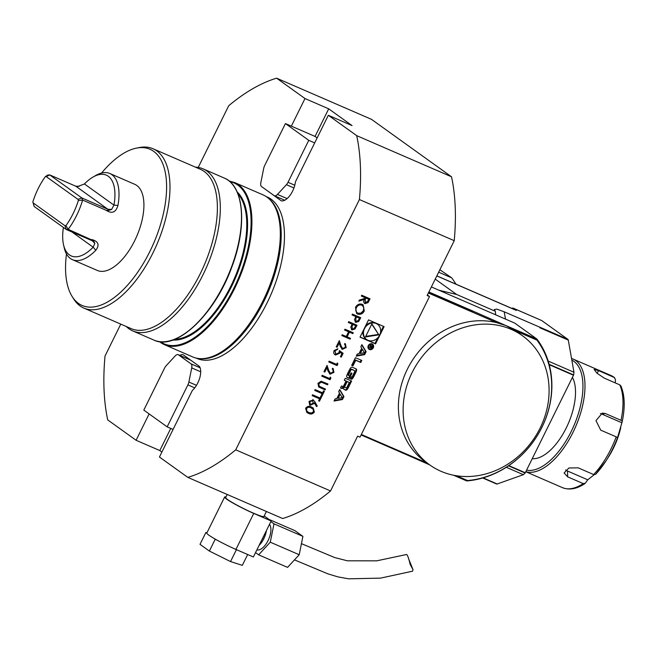 <?xml version="1.0" encoding="UTF-8"?>
<svg xmlns="http://www.w3.org/2000/svg" width="657" height="657" viewBox="0 0 657 657"><rect width="100%" height="100%" fill="white"/><g stroke="black" fill="none" stroke-linecap="round" stroke-linejoin="round"><path stroke-width="0.99" d="M305.628 408.26C307.328 406.182 309.283 405.788 311.508 407.077L313.208 407.997L314.35 412.046C312.65 414.156 310.671 414.583 308.42 413.327L306.868 412.481L305.628 408.26M312.937 399.678L314.843 401.755L317.274 406.141L316.502 406.584L314.358 402.7L313.964 403.685L309.677 405.082L309.036 401.37L313.422 399.949M312.141 395.604L312.551 394.783L320 398.011L320.986 396.007L321.84 396.376L319.45 401.213L318.596 400.844L319.589 398.84L312.141 395.604L319.589 398.84M314.711 390.414L315.114 389.593L322.562 392.82L323.556 390.816L324.402 391.186L322.012 396.023L321.166 395.654L322.152 393.65L314.711 390.414M321.117 381.224L327.958 383.992L327.556 384.813L321.462 382.218L318.826 383.663L319.203 386.234L325.453 389.059L325.043 389.888L318.686 386.981L317.947 383.335L321.117 381.224M321.758 376.149L322.168 375.319L329.617 378.547L330.315 377.134L330.898 378.046L330.06 379.746L321.758 376.149L330.06 379.746M333.091 368.52L333.805 372.371L330.077 374.17L328.015 371.016L326.94 367.756L324.829 372.034L323.975 371.665L327.063 365.415L328.738 370.466L330.422 373.316L333.091 372.043L332.927 369.628L332.228 369.086L332.639 368.257L333.156 368.561L333.92 372.453L329.609 373.899M332.927 369.628L332.516 369.267M328.755 361.991L329.165 361.161L336.614 364.397L337.312 362.976L337.895 363.888L337.057 365.588L328.755 361.991M340.006 352.16L339.521 353.228L335.489 355.026C333.748 354.098 333.304 352.604 334.15 350.551L337.879 348.76L334.98 350.969L335.932 354.213L338.856 352.793L339.431 350.583L343.118 353.326L341.254 357.096L340.4 356.726L341.944 353.597L340.006 352.16L339.636 353.31L335.489 355.026L334.914 354.706M335.456 353.942L335.932 354.213M345.336 343.751L346.042 347.602L342.322 349.393L340.26 346.247L339.184 342.979L337.074 347.266L336.22 346.896L339.308 340.638L340.983 345.697L342.658 348.538L345.327 347.274L345.171 344.859L344.473 344.309L344.876 343.488L345.393 343.792L346.157 347.684L341.845 349.13M345.171 344.859L344.761 344.498M344.555 330.028L344.966 329.198L353.261 332.795L352.85 333.625L349.45 332.146L347.118 336.869L350.518 338.347L350.115 339.168L341.812 335.571L342.223 334.742L346.264 336.499L348.596 331.777L344.555 330.028M356.858 325.19L354.821 329.009L351.971 329.945L350.772 327.194L352.119 324.139L348.284 322.48L348.695 321.651L356.989 325.248L354.936 329.1L351.47 329.666M360.594 317.643L358.55 321.462L355.7 322.398L354.501 319.647L355.848 316.592L352.021 314.925L352.423 314.103L360.726 317.701L358.673 321.544L355.207 322.119M355.527 307.304C357.211 304.446 359.453 303.452 362.253 304.322L363.075 304.799L364.29 311.007C362.59 313.915 360.332 314.917 357.507 314.013L356.677 313.545L355.527 307.304M369.916 298.771L367.879 302.622L364.972 303.649C363.502 302.672 363.288 301.259 364.339 299.411L358.837 301.128L359.346 300.109L364.84 298.385L365.177 297.72L361.342 296.052L361.752 295.231L370.047 298.828L367.994 302.705L364.528 303.403M330.537 490.96L357.63 436.133L360.003 437.168L429.506 296.529L427.14 295.502L454.233 240.684L359.412 199.547L235.715 449.823L330.537 490.96A216.408 103.74 113.5 0 1 282.625 518.521L187.812 477.384L159.437 457.026L192.353 390.422A15.012 7.202 -66.5 0 0 199.465 366.45L183.114 354.723A15.012 7.202 -66.5 0 0 179.69 355.33M368.544 319.893L360.011 337.148L375.574 343.898L384.107 326.644L368.544 319.893M334.035 401.041L342.486 399.513L343.948 396.549L339.726 389.527L338.667 391.671L339.529 393.091L336.811 398.585L335.095 398.898L334.035 401.041M345.41 390.118A1.536 1.339 125.7 0 0 347.142 389.568A10.906 9.518 125.7 0 0 348.407 387.523L351.61 381.052L345.27 378.309L344.268 380.329L346.017 381.093L343.668 385.84A0.977 0.854 125.7 0 1 342.453 386.373L341.492 385.955L340.49 387.983L341.459 388.402A1.536 1.339 125.7 0 0 343.192 387.852A10.906 9.518 125.7 0 0 344.013 386.628L344.169 386.702A10.906 9.518 125.7 0 0 343.71 388.082A1.536 1.339 125.7 0 0 344.391 389.675L344.818 389.7A1.536 1.339 125.7 0 0 346.559 389.149A10.906 9.518 125.7 0 0 347.824 387.104L350.961 380.773M350.846 379.097A1.536 1.339 125.7 0 0 352.587 378.555A10.906 9.518 125.7 0 0 353.852 376.51L355.774 372.634A10.906 9.518 125.7 0 0 356.611 370.4A1.536 1.339 125.7 0 0 355.938 368.807L352.439 367.296A1.536 1.339 125.7 0 0 350.707 367.838A10.906 9.518 125.7 0 0 349.434 369.883L347.52 373.759A10.906 9.518 125.7 0 0 346.674 375.993A1.536 1.339 125.7 0 0 347.356 377.586L349.417 378.481L351.98 373.291L351.076 372.897L349.516 376.059L348.998 375.837A0.977 0.854 125.7 0 1 348.645 374.621L350.863 370.129A0.977 0.854 125.7 0 1 352.078 369.604L354.287 370.556A0.977 0.854 125.7 0 1 354.649 371.772L352.431 376.264A0.977 0.854 125.7 0 1 351.462 376.855L350.444 378.925L350.846 379.097L350.485 378.834M352.957 365.892L355.733 360.282L360.792 362.475L361.793 360.447L355.453 357.704L351.684 365.341L352.957 365.892L352.374 365.473L355.15 359.864L355.733 360.282M369.406 349.458A3.088 2.702 125.7 0 0 372.576 344.186A3.088 2.702 125.7 0 0 368.971 349.204A3.088 2.702 125.7 0 0 369.406 349.458M358.993 353.704L357.277 354.016L356.217 356.16L364.668 354.632L366.138 351.667L361.908 344.646L360.849 346.789L361.711 348.21L358.993 353.704M361.194 434.753L429.719 464.893M361.095 434.95L401.928 452.665A24.293 11.645 113.5 0 1 403.053 452.911M428.569 292.611L472.802 311.796A24.293 11.645 113.5 0 1 472.079 310.72L428.881 291.979M429.506 296.529L427.387 295.001M361.334 434.474L427.058 462.988M456.516 475.767L467.513 480.538A87.48 76.36 125.7 0 0 541.811 427.493A87.48 76.36 125.7 0 0 536.917 340.104L515.417 330.775L505.874 325.543L536.868 338.996A88.325 77.107 -54.3 0 1 541.91 427.37A88.325 77.107 -54.3 0 1 466.716 480.94L453.56 475.233M536.917 340.104L536.868 338.996L514.694 323.08L431.37 286.937M455.909 284.128A88.325 77.107 125.7 0 0 451.679 277.854L439.862 269.748M451.523 176.79L356.702 135.654L328.328 115.295L352.037 125.577L328.697 108.832L304.996 98.542L276.622 78.183L371.443 119.319L451.523 176.79A216.408 103.74 113.5 0 1 454.233 240.684M276.622 78.183A216.408 103.74 113.5 0 0 228.71 105.744L198.225 167.428M120.781 324.123L105.021 356.02A216.408 103.74 113.5 0 0 107.732 419.913L136.098 440.272L159.807 450.554L161.893 452.057M401.928 452.665L402.527 453.1M472.079 310.72L505.874 325.543L496.749 322.677L428.372 293.014M451.679 277.854L438.654 272.203M467.513 480.538L466.716 480.94M472.802 311.796L472.687 311.147M515.417 330.775A79.497 69.396 -54.3 0 1 517.724 332.352L522.455 335.743A79.497 69.396 -54.3 0 1 536.555 434.597A79.497 69.396 -54.3 0 1 441.028 471.307A79.497 69.396 -54.3 0 1 429.752 464.918A79.497 69.396 -54.3 0 1 419.724 359.872A79.497 69.396 -54.3 0 1 522.455 335.743M356.702 135.654A216.408 103.74 113.5 0 1 359.412 199.547M235.715 449.823A216.408 103.74 113.5 0 1 187.812 477.384M286.411 184.691A5.888 2.825 -66.5 0 0 288.021 182.293L308.765 140.327L285.425 123.573L264.681 165.539A5.888 2.825 -66.5 0 0 263.695 168.389L260.862 182.506A5.888 2.825 -66.5 0 0 261.585 186.588L274.141 195.605A5.888 2.825 -66.5 0 0 274.396 195.745A5.888 2.825 -66.5 0 0 277.459 194.423L286.411 184.691L293.942 187.959M308.765 140.327L314.687 142.898M285.425 123.573L315.056 136.426L317.142 137.929M166.164 365.727A5.888 2.825 -66.5 0 0 164.554 368.134L143.817 410.099L167.157 426.853L187.894 384.887A5.888 2.825 -66.5 0 0 188.879 382.029L191.721 367.912A5.888 2.825 -66.5 0 0 190.998 363.838L178.433 354.821A5.888 2.825 -66.5 0 0 178.178 354.681A5.888 2.825 -66.5 0 0 175.115 356.004L166.164 365.727M167.157 426.853L173.078 429.423M92.908 177.127L95.52 175.608A46.959 22.51 113.5 0 1 109.842 173.505L134.751 184.313A46.959 22.51 113.5 0 1 142.873 216.26A46.959 22.51 113.5 0 1 97.376 270.479L72.459 259.671A46.959 22.51 113.5 0 1 64.214 247.779L63.54 244.823A44.044 21.114 -66.5 0 0 93.163 247.18L94.838 243.394L93.483 240.717L68.18 229.334L65.922 225.638A44.044 21.114 -66.5 0 0 78.38 200.442L77.969 199.367L46.277 176.634L45.3 176.7L47.747 175.041L49.71 174.902L81.805 197.929L82.634 200.081L106.13 210.273L108.397 210.536L111.624 209.427L113.948 205.124A44.044 21.114 -66.5 0 0 92.908 177.127A44.044 21.114 -66.5 0 0 84.441 183.952L77.625 186.588M109.842 173.505A46.959 22.51 113.5 0 1 117.956 205.452C115.854 212.449 111.912 214.059 106.13 210.273M78.38 200.442L82.634 200.081A46.959 22.51 113.5 0 1 68.18 229.334L66.209 229.474L34.123 206.446L32.85 201.904L33.261 202.972L64.944 225.712L65.922 225.638M91.676 239.526C98.41 241.324 99.79 244.913 95.799 250.292A46.959 22.51 113.5 0 1 72.459 259.671M117.956 205.452L113.948 205.124L84.441 183.952M111.624 209.427L107.904 209.255L81.805 197.929L77.969 199.367M94.838 243.394L92.309 240.799L66.209 229.474L64.944 225.712M95.799 250.292L93.163 247.18L71.958 231.97M63.417 227.47A44.044 21.114 -66.5 0 0 63.54 244.823M45.3 176.7A44.044 21.114 -66.5 0 0 32.85 201.904M79.341 186.251L75.81 186.227L49.71 174.902L46.277 176.634M33.261 202.972L34.123 206.446M265.313 189.265L281.311 200.845A15.012 7.202 -66.5 0 0 295.412 181.899L328.328 115.295M101.556 173.062A85.155 40.824 113.5 0 1 136.41 148.137A85.155 40.824 113.5 0 1 156.966 235.066A85.155 40.824 113.5 0 1 78.487 303.419A85.155 40.824 113.5 0 1 72.089 296.406A85.155 40.824 113.5 0 1 66.48 253.922M136.41 148.137L139.194 147.579A86.855 41.637 113.5 0 1 152.999 148.737A86.855 41.637 113.5 0 1 156.629 244.995A86.855 41.637 113.5 0 1 83.866 308.1A86.855 41.637 113.5 0 1 80.105 305.965A86.855 41.637 113.5 0 1 73.584 298.812L72.089 296.406M152.999 148.737L200.41 169.309A86.855 41.637 113.5 0 1 204.04 265.559A86.855 41.637 113.5 0 1 131.277 328.672L83.866 308.1M195.4 167.133A88.325 42.344 113.5 0 1 203.046 168.849A88.325 42.344 113.5 0 1 206.741 266.734A88.325 42.344 113.5 0 1 132.739 330.914A88.325 42.344 113.5 0 1 128.92 328.738A88.325 42.344 113.5 0 1 126.267 326.496M229.129 181.012L234.656 182.564L263.055 194.883A88.325 42.344 113.5 0 1 268.36 198.217A88.325 42.344 113.5 0 1 266.75 292.767A88.325 42.344 113.5 0 1 198.808 358.541A88.325 42.344 113.5 0 1 192.747 356.94L164.349 344.621A88.325 42.344 113.5 0 1 160.53 342.453M196.032 358.049L197.182 358.541A88.038 42.204 -66.5 0 0 270.93 294.582A88.038 42.204 -66.5 0 0 267.251 197.018L266.11 196.525M170.746 428.413L159.807 450.554M149.131 413.91L136.098 440.272M328.697 108.832L315.056 136.426M304.996 98.542L291.347 126.144M436.848 275.858L515.729 310.079A14.725 7.055 113.5 0 1 516.361 310.441L513.216 308.182L541.664 320.517L567.878 339.332A2.948 1.413 113.5 0 1 568.289 340.104L573.98 372.256A94.214 45.169 -66.5 0 1 573.627 374.925A2.948 1.413 113.5 0 1 573.487 375.229L525.288 472.753A2.948 1.413 113.5 0 1 525.132 473.048L508.502 465.829M511.77 308.363L512.46 308.117A2.948 1.413 113.5 0 1 513.092 308.108A2.948 1.413 113.5 0 1 513.216 308.182M549.121 364.298L573.627 374.925M548.184 361.071L573.98 372.256M506.284 467.283L523.358 474.691A94.214 45.169 -66.5 0 0 525.132 473.048M523.358 474.691L497.185 483.979A2.948 1.413 -66.5 0 1 496.552 483.987A2.948 1.413 -66.5 0 1 496.421 483.913M495.649 314.818L495.329 311.262L456.599 294.459L438.991 290.238M495.329 311.262L494.278 309.603L496.725 309.094L504.19 311.796L567.878 339.332M568.289 340.104L539.84 327.769L539.742 327.219M268.943 519.383L294.952 530.667L302.902 536.367L299.214 554.73L287.569 567.385L258.653 554.845L255.532 552.603M256.903 549.827A14.429 6.915 -66.5 0 0 268.064 540.58A14.429 6.915 -66.5 0 0 269.493 524.352M270.856 521.584L273.985 523.826L270.29 542.189L258.653 554.845M270.29 542.189L299.214 554.73M273.985 523.826L302.902 536.367M301.44 543.651L334.635 557.547L347.389 560.807L376.699 560.84L406.601 554.483C407.562 555.058 408.744 558.368 410.149 564.396L413.007 569.619L412.629 571.171L380.543 578.127L348.538 578.817L337.912 576.879L327.859 573.84L294.476 559.879M413.007 569.619L408.605 558.779M247.681 554.516L242.326 565.357L230.533 561.571L209.369 551.059L200.007 544.341L205.855 532.515L206.914 532.852M236.38 549.745L234.229 548.669A22.527 2.037 26.3 0 0 235.937 549.424L237.481 550.098L236.38 549.745L230.533 561.571M215.217 539.233L214.264 538.551A22.527 2.037 26.3 0 0 217.368 540.3L215.217 539.233L209.369 551.059M225.959 496.963A22.527 2.037 26.3 0 0 224.62 497.029L206.824 533.041A22.527 2.037 26.3 0 0 206.807 533.197L205.855 532.515M217.368 540.3A22.527 2.037 26.3 0 0 234.229 548.669M206.807 533.197A22.527 2.037 26.3 0 0 214.264 538.551M266.413 511.483L263.95 516.468A21.344 1.93 -153.7 0 1 243.952 508.74A21.344 1.93 -153.7 0 1 225.671 497.546L227.199 494.466M261.634 540.251A12.072 5.79 -66.5 0 0 262.857 538.058A12.072 5.79 -66.5 0 0 263.876 535.718M259.088 545.392A14.429 6.915 -66.5 0 0 263.794 538.732A14.429 6.915 -66.5 0 0 266.413 530.577M237.481 550.098L253.364 556.988L271.16 520.976L264.188 515.967M224.62 497.029A22.527 2.037 26.3 0 0 253.742 513.413L271.16 520.976M429.752 464.918L425.03 461.526A79.497 69.396 -54.3 0 1 408.096 367.748A79.497 69.396 -54.3 0 1 496.749 322.677M360.077 337.008L374.991 343.48L377.832 337.723M380.543 332.253L383.45 326.357M374.991 343.48L375.574 343.898M377.52 324.279A9.37 8.18 125.7 0 0 365.415 327.12A9.37 8.18 125.7 0 0 366.59 339.505A9.37 8.18 125.7 0 0 367.92 340.26A9.37 8.18 125.7 0 0 379.188 335.932A9.37 8.18 125.7 0 0 377.52 324.279L376.937 323.86A9.37 8.18 125.7 0 0 365.694 325.642M362.993 331.12A9.37 8.18 125.7 0 0 366.006 339.086L366.59 339.505M378.867 334.848L371.887 323.885L365.423 336.959L378.867 334.848L371.747 324.164M365.694 336.4L378.284 334.429M342.24 397.608L338.15 398.347L340.195 394.2L342.24 397.608M340.195 394.2L339.612 393.781L337.558 397.928L338.15 398.347M334.323 400.466L341.903 399.095L342.486 399.513M341.903 399.095L343.365 396.13L339.579 389.831M343.365 396.13L343.948 396.549M343.915 389.305L344.818 389.7M340.556 387.844L340.876 387.983A1.536 1.339 125.7 0 0 342.609 387.433A10.906 9.518 125.7 0 0 343.43 386.209L344.038 386.603M343.43 386.209L344.013 386.628M344.342 380.198L346.017 381.093M347.2 381.602L344.859 386.357A0.977 0.854 125.7 0 0 345.212 387.573L345.763 387.811A0.977 0.854 125.7 0 0 346.986 387.277L349.327 382.53L346.617 381.183L349.327 382.53M346.617 381.183L344.268 385.938A0.977 0.854 125.7 0 0 344.629 387.154M350.526 378.76A1.536 1.339 125.7 0 0 352.004 378.136A10.906 9.518 125.7 0 0 353.269 376.091L355.191 372.215A10.906 9.518 125.7 0 0 356.028 369.981A1.536 1.339 125.7 0 0 355.823 368.758M353.967 370.326A0.977 0.854 125.7 0 0 353.704 370.137L354.287 370.556M348.415 375.418A0.977 0.854 125.7 0 1 348.062 374.203L350.28 369.71A0.977 0.854 125.7 0 1 351.495 369.185L353.704 370.137M346.888 377.217L348.834 378.062L351.331 373.004M348.834 378.062L349.417 378.481M351.75 365.202L352.374 365.473M355.15 359.864L360.208 362.056L361.145 360.167M360.208 362.056L360.792 362.475M372.232 344.662A2.505 2.185 125.7 0 0 369.308 348.727A2.505 2.185 125.7 0 0 372.232 344.662L371.648 344.243A2.505 2.185 125.7 0 0 370.187 343.898M367.936 347.036A2.505 2.185 125.7 0 0 368.725 348.309L369.308 348.727M368.692 348.974A3.088 2.702 125.7 0 0 370.77 349.072M373.028 345.935A3.088 2.702 125.7 0 0 372.264 343.997M370.54 347.052L370.991 348.202L372.322 347.569L372.938 346.329L369.891 345.007L371.065 345.943L370.844 346.395L368.676 347.463L370.285 346.863A0.616 0.534 -54.3 0 0 370.318 346.888M369.784 345.221L371.065 345.943M372.404 346.526L371.952 347.438A0.616 0.534 -54.3 0 1 370.967 347.011L371.419 346.099L372.404 346.526L371.419 346.099M371.106 347.725L370.523 347.307A0.616 0.534 -54.3 0 1 370.482 347.274M370.408 347.783L371.739 347.151M356.505 355.585L364.085 354.213L365.547 351.249L361.761 344.95M365.547 351.249L366.138 351.667M364.085 354.213L364.668 354.632M364.43 352.727L360.332 353.466L362.377 349.319L364.43 352.727M362.377 349.319L361.793 348.9L359.749 353.047L360.332 353.466M313.143 407.956L314.35 412.046M314.235 411.964C312.535 414.074 310.556 414.501 308.297 413.245L308.42 413.327M308.297 413.245L306.811 412.44M312.518 408.654L310.983 407.825C309.275 406.765 307.731 407.02 306.351 408.58L306.803 411.167L307.501 411.758M313.488 411.709L313.282 409.377L311.106 407.907C309.39 406.855 307.846 407.102 306.466 408.662L306.918 411.249L308.831 412.506L311.467 413.048L313.488 411.709M312.822 399.596L314.728 401.665L317.274 406.141M317.15 406.059L316.444 406.469M313.964 403.685L314.358 402.7M313.849 403.603L310.153 405.344M310.038 405.262L309.619 405.032M312.757 400.63L309.751 401.698L310.408 404.416M309.751 401.698L310.186 404.301M310.523 404.498L313.2 403.143L312.502 400.491L309.866 401.78M321.708 396.319L319.45 401.213M319.335 401.131L318.612 400.819M324.271 391.129L322.012 396.023M321.897 395.941L321.174 395.629M314.719 390.389L322.152 393.65M327.827 383.934L327.556 384.813M327.432 384.731L321.462 382.218M321.339 382.136L318.826 383.663M318.702 383.581L319.261 386.275M325.322 389.01L325.043 389.888M324.928 389.806L318.637 386.94M330.29 377.192L330.898 378.046M330.783 377.956L329.945 379.664M329.962 374.079L329.551 373.858M324.829 372.034L326.94 367.756M324.714 371.944L323.991 371.632M327.014 365.522L328.738 370.466M328.623 370.384L330.307 373.225M337.279 363.034L337.895 363.888M337.78 363.806L337.057 365.588M336.934 365.506L328.771 361.966M339.431 350.583L343.118 353.326M343.003 353.236L341.254 357.096M341.131 357.014L340.416 356.702M335.374 354.944L334.856 354.665M337.739 348.727L337.468 349.581M337.353 349.499L334.98 350.969M334.865 350.887L335.809 354.131M342.207 349.31L341.788 349.089M337.074 347.266L339.184 342.979M336.951 347.175L336.236 346.863M339.258 340.753L340.983 345.697M340.86 345.615L342.543 348.456M353.129 332.746L352.85 333.625M352.735 333.542L349.45 332.146M349.335 332.064L347.118 336.869M350.386 338.289L350.115 339.168M349.992 339.086L341.829 335.538M344.572 329.995L348.596 331.777M351.848 329.863L351.421 329.625M348.3 322.447L352.119 324.139M352.037 326.028L352.374 329.116L352.891 329.231L354.903 327.391L355.733 325.708L352.85 324.427L352.037 326.028L352.259 329.034M352.85 324.427L352.152 326.11M355.733 325.708L352.965 324.509M355.585 322.316L355.15 322.078M352.029 314.9L355.848 316.592M355.766 318.481L356.102 321.569L356.628 321.675L358.632 319.844L359.461 318.16L356.579 316.871L355.766 318.481L355.987 321.487M356.579 316.871L355.88 318.563M359.461 318.16L356.694 316.961M363.017 304.758L364.29 311.007M364.167 310.925C362.475 313.824 360.217 314.826 357.392 313.931L357.507 314.013M357.392 313.931L356.62 313.504M362.45 305.489L361.728 305.07C359.453 304.388 357.638 305.218 356.275 307.55C355.232 310.071 355.741 311.919 357.802 313.11M356.275 307.55L356.398 307.64C355.347 310.153 355.856 312.001 357.917 313.192L357.194 312.773M357.917 313.192L360.833 313.167L363.42 310.679L363.748 307.271L361.843 305.152C359.568 304.47 357.753 305.3 356.398 307.64M361.728 305.07L362.393 305.439M358.911 300.988L364.339 299.411M361.358 296.028L365.177 297.72M365.908 297.999L365.177 299.764L365.382 302.82L367.936 301.013L368.791 299.288L365.908 297.999L365.062 299.682L365.267 302.737M368.791 299.288L366.023 298.089M620.783 427.592L620.241 429.744A46.376 22.231 113.5 0 1 608.283 457.305L605.935 460.959A59.623 28.579 113.5 0 1 595.661 474.28L605.935 460.959A59.623 28.579 113.5 0 0 617.465 437.817L621.875 422.771L601.59 413.967A8.837 7.498 84.6 0 0 600.424 413.582M565.652 469.927A8.837 5.461 178 0 0 567.484 471.012L587.769 479.807L594.166 474.732M615.297 382.908L615.428 379.483L614.123 377.348A61.093 29.286 -66.5 0 0 611.076 375.541L614.599 377.627L598.626 370.63L594.117 369.439L596.975 373.209L604.284 378.128L619.773 384.854L620.89 385.938C624.774 395.12 625.234 406.897 622.286 421.277L621.013 420.316A61.093 29.286 -66.5 0 0 619.773 384.854M621.875 422.771L622.286 421.285M585.198 483.306L584.902 483.593C576.821 488.972 569.332 490.327 562.441 487.642A61.093 29.286 -66.5 0 0 583.186 483.585L585.198 483.306L587.769 479.807M595.661 474.28L593.649 474.559A61.093 29.286 -66.5 0 0 616.2 436.848L600.703 430.13L595.973 420.611L602.346 413.064L605.524 413.598L621.013 420.316M616.2 436.848L617.465 437.817M583.186 483.585L567.689 476.867L564.108 472.974L568.872 467.998L578.16 467.841L593.649 474.559M571.541 358.5A61.093 29.286 113.5 0 1 573.06 359.05A61.093 29.286 113.5 0 1 582.997 403.825A61.093 29.286 113.5 0 1 525.822 471.669M526.577 470.149A59.623 28.579 -66.5 0 0 574.703 423.79A59.623 28.579 -66.5 0 0 571.836 360.143M572.436 377.356A47.107 22.584 113.5 0 1 566.235 427.986A47.107 22.584 113.5 0 1 532.244 458.676M551.642 419.429A47.107 22.584 113.5 0 1 549.827 423.092M288.021 182.293L294.788 185.225M277.459 194.423L287.109 198.603M190.637 360.118L178.433 354.821M200.705 371.813L191.721 367.912M190.998 363.838L200.122 367.797M188.879 382.029L196.484 385.331M194.743 387.86L187.894 384.887M108.397 210.536L107.904 209.255L75.81 186.227M92.309 240.799L93.483 240.717M153.919 340.096A88.325 42.344 -66.5 0 0 227.922 275.915A88.325 42.344 -66.5 0 0 224.226 178.039C244.1 185.742 247.361 226.254 231.937 266.742C215.077 314.268 176.183 351.29 153.919 340.096L132.739 330.914M239.805 200.697A87.742 42.064 113.5 0 1 181.11 335.99M160.357 341.755A87.742 42.064 -66.5 0 0 233.826 288.292A87.742 42.064 -66.5 0 0 237.744 185.052A87.742 42.064 -66.5 0 0 229.835 181.611M234.656 182.564A88.325 42.344 113.5 0 1 238.475 184.732A88.325 42.344 113.5 0 1 236.479 284.612A88.325 42.344 113.5 0 1 164.349 344.621L159.446 341.64M174.77 339.316A81.263 38.952 -66.5 0 0 234.294 278.683A81.263 38.952 -66.5 0 0 237.9 193.799M237.128 191.934A81.854 39.239 113.5 0 1 235.025 279.003A81.854 39.239 113.5 0 1 172.881 340.03M268.36 198.217L268.959 198.734A88.095 42.229 113.5 0 1 267.35 293.022A88.095 42.229 113.5 0 1 199.597 358.623L198.808 358.541M267.957 197.88A88.038 42.204 113.5 0 1 267.686 293.17A88.038 42.204 113.5 0 1 198.291 358.476M549.227 364.701L573.487 375.229M508.822 465.616L525.288 472.753M483.125 477.877L497.185 483.979M505.479 319.08L504.19 311.796M516.361 310.441L436.815 275.924M456.599 294.459L435.23 279.126M253.742 513.413L235.937 549.424M346.559 389.149L347.142 389.568M343.981 389.387L344.391 389.675M342.609 387.433L343.192 387.852M340.876 387.983L341.459 388.402M347.824 387.104L348.407 387.523M344.268 385.938L344.859 386.357M352.004 378.136L352.587 378.555M351.495 369.185L352.078 369.604M350.28 369.71L350.863 370.129M348.062 374.203L348.645 374.621M356.028 369.981L356.611 370.4M355.191 372.215L355.774 372.634M353.269 376.091L353.852 376.51M369.308 347.011L369.751 347.331M624.134 402.018A59.623 28.579 113.5 0 1 622.286 421.268M597.049 373.275L598.626 370.63M601.59 413.967L605.524 413.598M567.484 471.012L567.689 476.867M284.744 200.237L274.396 195.745M190.514 360.028L178.178 354.681M203.046 168.849L224.226 178.039M482.739 477.992L496.552 483.987M513.092 308.108L541.532 320.452M343.57 386.16L344.153 386.579M344.49 387.072L345.073 387.49M353.844 370.22L354.427 370.638M348.276 375.336L348.859 375.755M611.076 375.541L573.06 359.05M562.441 487.642L525.789 471.734"/></g></svg>
